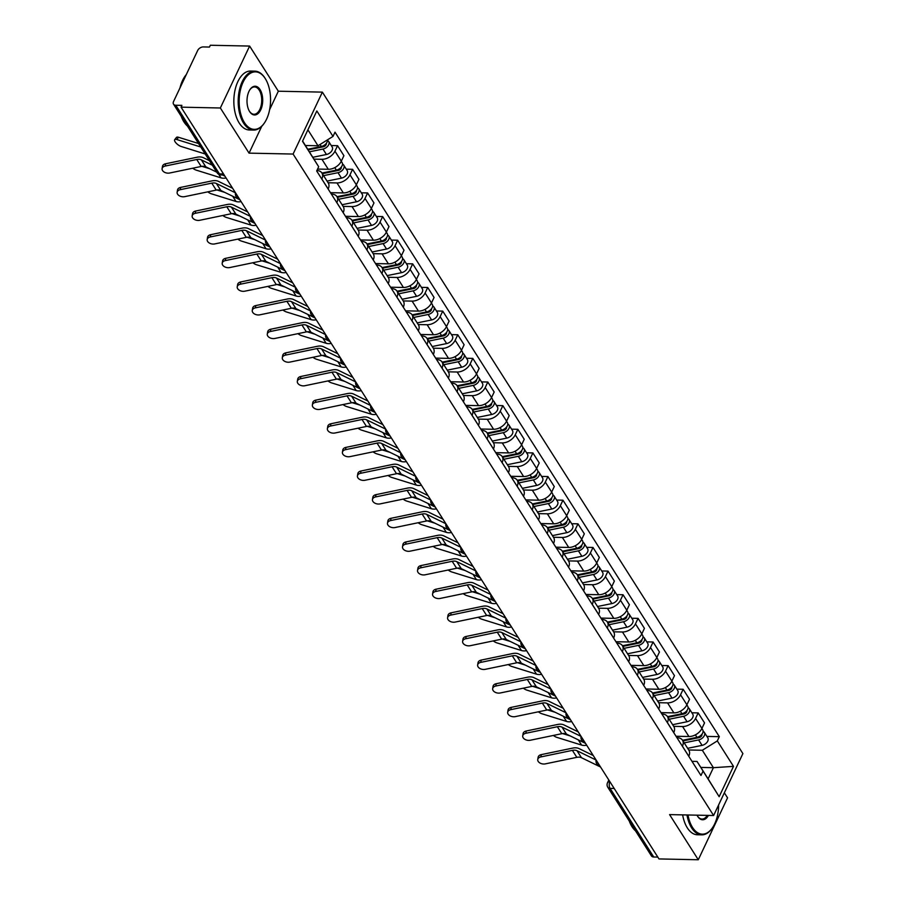 <?xml version="1.0" encoding="UTF-8"?>
<svg xmlns="http://www.w3.org/2000/svg" width="905" height="905" viewBox="0 0 905 905"><rect width="100%" height="100%" fill="white"/><g stroke="black" fill="none" stroke-linecap="round" stroke-linejoin="round"><path stroke-width="1.36" d="M249.622 46.065L220.356 107.989L181.057 107.163L658.987 858.936L698.287 859.75L669.576 814.602L713.615 815.518L742.892 753.605L322.372 92.129L278.333 91.213L249.622 46.065L210.322 45.25L209.474 47.06L203.353 46.924A4.717 3.054 -32.4 0 0 197.697 50.454L173.545 101.541A4.717 3.054 -32.4 0 0 173.522 104.154A4.717 3.054 -32.4 0 0 175.785 105.24L219.417 173.873A4.717 2.568 91.2 0 0 221.024 174.97L224.202 175.038M698.287 859.75L727.552 797.837L724.351 792.803M220.356 107.989L249.056 153.137L293.096 154.054L713.615 815.518M181.057 107.163L181.905 105.365L175.785 105.24M657.811 857.08L653.715 857.001A4.717 3.054 147.6 0 1 651.442 855.915L607.809 787.282A4.717 3.054 -32.4 0 0 610.083 788.368L653.715 857.001M676.035 736.263L688.92 736.523A10.837 7.025 -32.4 0 0 701.929 728.412L704.531 722.903L698.174 712.914L695.572 718.412A10.837 7.025 147.6 0 1 682.562 726.534L673.682 726.342M682.427 746.218L688.784 756.218A10.837 7.025 -32.4 0 0 688.852 750.211L682.494 740.211A10.837 7.025 147.6 0 1 682.427 746.218L682.404 746.274M691.884 712.778L698.174 712.914M676.963 737.711L677.268 737.722A10.837 7.025 147.6 0 1 682.494 740.211M661.012 712.631L673.886 712.891A10.837 7.025 -32.4 0 0 686.895 704.78L689.508 699.271L683.151 689.271L680.549 694.78A10.837 7.025 147.6 0 1 667.539 702.891L658.659 702.71M673.727 732.631L673.761 732.575A10.837 7.025 -32.4 0 0 673.829 726.568L667.471 716.579A10.837 7.025 147.6 0 1 667.404 722.575L667.381 722.631M676.85 689.146L683.151 689.271M661.94 714.079L662.245 714.09A10.837 7.025 147.6 0 1 667.471 716.579M645.989 688.988L658.863 689.259A10.837 7.025 -32.4 0 0 671.872 681.148L674.474 675.639L668.116 665.639L665.514 671.148A10.837 7.025 147.6 0 1 652.505 679.259L643.625 679.078M658.704 709L658.738 708.943A10.837 7.025 -32.4 0 0 658.795 702.936L652.437 692.936A10.837 7.025 147.6 0 1 652.381 698.943L652.347 698.999M661.827 665.503L668.116 665.639M646.917 690.447L647.222 690.447A10.837 7.025 147.6 0 1 652.437 692.936M630.966 665.356L643.84 665.628A10.837 7.025 -32.4 0 0 656.849 657.505L659.451 652.007L653.093 642.007L650.491 647.505A10.837 7.025 147.6 0 1 637.482 655.627L628.602 655.435M643.681 685.368L643.704 685.311A10.837 7.025 -32.4 0 0 643.772 679.304L637.414 669.304A10.837 7.025 147.6 0 1 637.346 675.311L637.324 675.368M646.803 641.871L653.093 642.007M631.882 666.815L632.188 666.815A10.837 7.025 147.6 0 1 637.414 669.304M615.932 641.724L628.817 641.984A10.837 7.025 -32.4 0 0 641.826 633.873L644.428 628.364L638.07 618.375L635.468 623.873A10.837 7.025 147.6 0 1 622.459 631.995L613.579 631.803M628.658 661.736L628.681 661.679A10.837 7.025 -32.4 0 0 628.749 655.673L622.391 645.672A10.837 7.025 147.6 0 1 622.323 651.679L622.301 651.736M631.781 618.239L638.07 618.375M616.859 643.172L617.165 643.183A10.837 7.025 147.6 0 1 622.391 645.672M600.909 618.092L613.794 618.353A10.837 7.025 -32.4 0 0 626.803 610.242L629.405 604.732L623.047 594.732L620.445 600.241A10.837 7.025 147.6 0 1 607.436 608.352L598.556 608.171M613.635 638.093L613.658 638.036A10.837 7.025 -32.4 0 0 613.726 632.029L607.368 622.04A10.837 7.025 147.6 0 1 607.3 628.036L607.278 628.093M616.746 594.608L623.047 594.732M601.836 619.54L602.142 619.552A10.837 7.025 147.6 0 1 607.368 622.04M585.886 594.449L598.759 594.721A10.837 7.025 -32.4 0 0 611.769 586.61L614.371 581.101L608.024 571.1L605.411 576.609A10.837 7.025 147.6 0 1 592.402 584.721L583.521 584.54M598.601 614.461L598.635 614.405A10.837 7.025 -32.4 0 0 598.703 608.398L592.345 598.397A10.837 7.025 147.6 0 1 592.277 604.404L592.243 604.461M601.723 570.965L608.024 571.1M586.813 595.909L587.119 595.909A10.837 7.025 147.6 0 1 592.345 598.397M570.863 570.817L583.736 571.089A10.837 7.025 -32.4 0 0 596.746 562.967L599.348 557.469L592.99 547.468L590.388 552.966A10.837 7.025 147.6 0 1 577.379 561.089L568.498 560.896M583.578 590.829L583.612 590.773A10.837 7.025 -32.4 0 0 583.668 584.766L577.311 574.765A10.837 7.025 147.6 0 1 577.254 580.772L577.22 580.829M586.7 547.333L592.99 547.468M571.779 572.277L572.096 572.277A10.837 7.025 147.6 0 1 577.311 574.765M555.828 547.186L568.713 547.446A10.837 7.025 -32.4 0 0 581.723 539.335L584.325 533.826L577.967 523.837L575.365 529.335A10.837 7.025 147.6 0 1 562.356 537.457L553.475 537.265M568.555 567.197L568.578 567.141A10.837 7.025 -32.4 0 0 568.645 561.134L562.288 551.134A10.837 7.025 147.6 0 1 562.22 557.141L562.197 557.197M571.677 523.701L577.967 523.837M556.756 548.634L557.061 548.645A10.837 7.025 147.6 0 1 562.288 551.134M540.805 523.554L553.69 523.814A10.837 7.025 -32.4 0 0 566.7 515.703L569.302 510.194L562.944 500.194L560.342 505.703A10.837 7.025 147.6 0 1 547.333 513.814L538.452 513.633M553.532 543.554L553.555 543.498A10.837 7.025 -32.4 0 0 553.622 537.491L547.265 527.502A10.837 7.025 147.6 0 1 547.197 533.498L547.174 533.554M556.654 500.069L562.944 500.194M541.733 525.002L542.038 525.013A10.837 7.025 147.6 0 1 547.265 527.502M525.782 499.911L538.656 500.182A10.837 7.025 -32.4 0 0 551.665 492.071L554.279 486.562L547.921 476.562L545.319 482.071A10.837 7.025 147.6 0 1 532.31 490.182L523.429 490.001M538.509 519.923L538.532 519.866A10.837 7.025 -32.4 0 0 538.599 513.859L532.242 503.859A10.837 7.025 147.6 0 1 532.174 509.866L532.151 509.922M541.62 476.426L547.921 476.562M526.71 501.37L527.015 501.37A10.837 7.025 147.6 0 1 532.242 503.859M510.759 476.279L523.633 476.55A10.837 7.025 -32.4 0 0 536.642 468.428L539.244 462.93L532.887 452.93L530.285 458.428A10.837 7.025 147.6 0 1 517.275 466.55L508.395 466.358M523.475 496.291L523.509 496.234A10.837 7.025 -32.4 0 0 523.565 490.227L517.219 480.227A10.837 7.025 147.6 0 1 517.151 486.234L517.117 486.29M526.597 452.794L532.887 452.93M511.687 477.738L511.992 477.738A10.837 7.025 147.6 0 1 517.219 480.227M495.736 452.647L508.61 452.907A10.837 7.025 -32.4 0 0 521.619 444.796L524.221 439.287L517.864 429.298L515.262 434.796A10.837 7.025 147.6 0 1 502.252 442.918L493.372 442.726M508.452 472.659L508.474 472.602A10.837 7.025 -32.4 0 0 508.542 466.595L502.185 456.595A10.837 7.025 147.6 0 1 502.117 462.602L502.094 462.659M511.574 429.162L517.864 429.298M496.653 454.095L496.958 454.106A10.837 7.025 147.6 0 1 502.185 456.595M480.702 429.015L493.587 429.275A10.837 7.025 -32.4 0 0 506.596 421.164L509.198 415.655L502.841 405.655L500.239 411.164A10.837 7.025 147.6 0 1 487.229 419.275L478.349 419.094M493.429 449.016L493.451 448.959A10.837 7.025 -32.4 0 0 493.519 442.952L487.162 432.963A10.837 7.025 147.6 0 1 487.094 438.959L487.071 439.016M496.551 405.531L502.841 405.655M481.63 430.463L481.935 430.475A10.837 7.025 147.6 0 1 487.162 432.963M465.679 405.372L478.564 405.644A10.837 7.025 -32.4 0 0 491.573 397.533L494.175 392.023L487.818 382.023L485.216 387.532A10.837 7.025 147.6 0 1 472.206 395.643L463.326 395.462M478.406 425.384L478.428 425.327A10.837 7.025 -32.4 0 0 478.496 419.32L472.139 409.32A10.837 7.025 147.6 0 1 472.071 415.327L472.048 415.384M481.517 381.887L487.818 382.023M466.607 406.831L466.912 406.831A10.837 7.025 147.6 0 1 472.139 409.32M450.656 381.74L463.53 382.012A10.837 7.025 -32.4 0 0 476.539 373.889L479.141 368.392L472.795 358.391L470.181 363.889A10.837 7.025 147.6 0 1 457.172 372.012L448.292 371.819M463.371 401.752L463.405 401.696A10.837 7.025 -32.4 0 0 463.473 395.689L457.115 385.688A10.837 7.025 147.6 0 1 457.048 391.695L457.014 391.752M466.494 358.256L472.795 358.391M451.584 383.2L451.889 383.2A10.837 7.025 147.6 0 1 457.115 385.688M435.633 358.109L448.507 358.369A10.837 7.025 -32.4 0 0 461.516 350.258L464.118 344.748L457.76 334.76L455.158 340.257A10.837 7.025 147.6 0 1 442.149 348.38L433.269 348.187M448.348 378.12L448.382 378.064A10.837 7.025 -32.4 0 0 448.439 372.057L442.081 362.057A10.837 7.025 147.6 0 1 442.025 368.064L441.991 368.12M451.471 334.624L457.76 334.76M436.549 359.557L436.866 359.568A10.837 7.025 147.6 0 1 442.081 362.057M420.599 334.477L433.484 334.737A10.837 7.025 -32.4 0 0 446.493 326.626L449.095 321.117L442.737 311.116L440.135 316.626A10.837 7.025 147.6 0 1 427.126 324.737L418.246 324.556M433.325 354.477L433.348 354.421A10.837 7.025 -32.4 0 0 433.416 348.414L427.058 338.425A10.837 7.025 147.6 0 1 426.99 344.42L426.968 344.477M436.448 310.992L442.737 311.116M421.526 335.925L421.832 335.936A10.837 7.025 147.6 0 1 427.058 338.425M405.576 310.834L418.461 311.105A10.837 7.025 -32.4 0 0 431.47 302.994L434.072 297.485L427.714 287.485L425.112 292.994A10.837 7.025 147.6 0 1 412.103 301.105L403.223 300.924M418.302 330.845L418.325 330.789A10.837 7.025 -32.4 0 0 418.393 324.782L412.035 314.782A10.837 7.025 147.6 0 1 411.967 320.789L411.945 320.845M421.425 287.349L427.714 287.485M406.503 312.293L406.809 312.293A10.837 7.025 147.6 0 1 412.035 314.782M390.553 287.202L403.426 287.473A10.837 7.025 -32.4 0 0 416.447 279.351L419.049 273.853L412.691 263.853L410.089 269.351A10.837 7.025 147.6 0 1 397.08 277.473L388.2 277.281M403.279 307.214L403.302 307.157A10.837 7.025 -32.4 0 0 403.37 301.15L397.012 291.15A10.837 7.025 147.6 0 1 396.944 297.157L396.922 297.213M406.39 263.717L412.691 263.853M391.48 288.661L391.786 288.661A10.837 7.025 147.6 0 1 397.012 291.15M375.53 263.57L388.403 263.83A10.837 7.025 -32.4 0 0 401.413 255.719L404.015 250.21L397.657 240.221L395.055 245.719A10.837 7.025 147.6 0 1 382.046 253.841L373.165 253.649M388.245 283.582L388.279 283.525A10.837 7.025 -32.4 0 0 388.336 277.518L381.989 267.518A10.837 7.025 147.6 0 1 381.921 273.525L381.887 273.582M391.367 240.085L397.657 240.221M376.457 265.018L376.763 265.029A10.837 7.025 147.6 0 1 381.989 267.518M360.507 239.938L373.38 240.198A10.837 7.025 -32.4 0 0 386.39 232.087L388.992 226.578L382.634 216.578L380.032 222.087A10.837 7.025 147.6 0 1 367.023 230.198L358.142 230.017M373.222 259.939L373.245 259.882A10.837 7.025 -32.4 0 0 373.313 253.875L366.955 243.886A10.837 7.025 147.6 0 1 366.887 249.882L366.864 249.938M376.344 216.453L382.634 216.578M361.423 241.386L361.728 241.397A10.837 7.025 147.6 0 1 366.955 243.886M345.472 216.295L358.357 216.567A10.837 7.025 -32.4 0 0 371.367 208.455L373.969 202.946L367.611 192.946L365.009 198.455A10.837 7.025 147.6 0 1 352 206.566L343.119 206.385M358.199 236.307L358.222 236.25A10.837 7.025 -32.4 0 0 358.29 230.243L351.932 220.243A10.837 7.025 147.6 0 1 351.864 226.25L351.841 226.307M361.321 192.81L367.611 192.946M346.4 217.754L346.706 217.754A10.837 7.025 147.6 0 1 351.932 220.243M330.449 192.663L343.334 192.935A10.837 7.025 -32.4 0 0 356.344 184.812L358.946 179.314L352.588 169.314L349.986 174.812A10.837 7.025 147.6 0 1 336.977 182.934L328.096 182.742M343.176 212.675L343.199 212.618A10.837 7.025 -32.4 0 0 343.267 206.612L336.909 196.611A10.837 7.025 147.6 0 1 336.841 202.618L336.818 202.675M346.287 169.178L352.588 169.314M331.377 194.123L331.683 194.123A10.837 7.025 147.6 0 1 336.909 196.611M317.565 169.077L328.3 169.292A10.837 7.025 -32.4 0 0 341.309 161.18L343.911 155.671L337.565 145.682L334.952 151.18A10.837 7.025 147.6 0 1 321.942 159.303L314.058 159.133M328.142 189.043L328.176 188.987A10.837 7.025 -32.4 0 0 328.244 182.98L321.886 172.979A10.837 7.025 147.6 0 1 321.818 178.986L321.784 179.043M331.264 145.547L337.565 145.682M316.897 170.502A10.837 7.025 147.6 0 1 321.886 172.979M700.832 767.429L713.4 767.689L702.325 750.268L688.705 749.974M691.986 761.354L697.031 761.456L708.106 778.877L713.4 767.689L733.491 766.365L719.158 796.694L697.031 761.456M302.609 141.033L318.673 166.735L316.671 170.977L700.968 775.483L702.981 771.241M318.673 166.735L302.496 141.282L316.829 110.953L333.006 136.406L318.017 145.762L307.904 129.845M702.325 750.268L717.314 740.912L719.317 736.67L335.008 132.164L333.006 136.406M717.314 740.912L733.491 766.365M322.372 92.129L293.096 154.054M278.333 91.213L269.633 109.618M261.737 126.315L249.056 153.137M305.449 145.501L318.017 145.762M706.907 736.41L719.317 736.67M719.158 796.694L708.106 778.877M540.885 756.908A5.419 3.563 -170.4 0 0 537.751 759.499A5.419 3.563 -170.4 0 0 539.934 763.006A5.419 3.563 -170.4 0 0 545.308 763.877L576.824 757.338L572.39 750.369L540.885 756.908L541.258 754.634A5.419 3.563 9.6 0 0 538.136 757.225L537.751 759.499M596.112 760.042L577.017 750.731A8.722 5.656 -32.4 0 0 572.39 750.369M600.547 767.01L581.44 757.7A8.722 5.656 -32.4 0 0 576.824 757.338M593.239 755.517L579.019 748.582A11.788 7.636 -32.4 0 0 572.774 748.084L541.258 754.634M553.396 735.448A5.419 1.991 -142 0 0 556.824 737.36L581.587 745.075A11.788 7.636 147.6 0 0 586.689 745.222M682.947 740.924L698.999 737.643A2.828 1.833 -32.4 0 0 701.884 734.306M684.18 742.869L698.603 739.917A5.894 3.824 -32.4 0 0 703.615 736.772A5.894 3.824 -32.4 0 0 704.339 732.371A5.894 3.824 -32.4 0 0 703.106 731.353M687.653 748.322L702.076 745.369A5.894 3.824 -32.4 0 0 707.077 742.224A5.894 3.824 -32.4 0 0 707.812 737.835L704.339 732.371M691.024 738.559L694.192 738.627M682.551 740.29L696.974 737.349A5.894 3.824 -32.4 0 0 701.975 734.193A5.894 3.824 -32.4 0 0 702.699 729.803L701.884 728.514M570.354 735.98L562.593 733.57M525.85 733.276A5.419 3.563 -170.4 0 0 522.728 735.867A5.419 3.563 -170.4 0 0 524.911 739.374A5.419 3.563 -170.4 0 0 530.285 740.245L561.79 733.695L557.367 726.726L525.85 733.276L526.235 731.002A5.419 3.563 9.6 0 0 523.101 733.582L522.728 735.867M581.089 736.41L561.994 727.1A8.722 5.656 -32.4 0 0 557.367 726.726M585.524 743.378L566.417 734.068A8.722 5.656 -32.4 0 0 561.79 733.695M578.216 731.874L563.996 724.95A11.788 7.636 -32.4 0 0 557.74 724.452L526.235 731.002M510.827 709.644A5.419 3.563 -170.4 0 0 507.694 712.224A5.419 3.563 -170.4 0 0 509.888 715.742A5.419 3.563 -170.4 0 0 515.262 716.613L546.767 710.063L542.333 703.095L510.827 709.644L511.212 707.371A5.419 3.563 9.6 0 0 508.078 709.95L507.694 712.224M569.743 718.559A4.717 4.717 0 0 1 566.089 712.812L546.959 703.457A8.722 5.656 -32.4 0 0 542.333 703.095M570.501 719.747L551.394 710.436A8.722 5.656 -32.4 0 0 546.767 710.063M563.182 708.242L548.973 701.318A11.788 7.636 -32.4 0 0 542.717 700.821L511.212 707.371M495.804 686.013A5.419 3.563 -170.4 0 0 492.671 688.592A5.419 3.563 -170.4 0 0 494.854 692.099A5.419 3.563 -170.4 0 0 500.239 692.981L531.744 686.431L527.31 679.463L495.804 686.013L496.189 683.728A5.419 3.563 9.6 0 0 493.055 686.318L492.671 688.592M551.043 689.135L531.936 679.825A8.722 5.656 -32.4 0 0 527.31 679.463M555.466 696.115L536.371 686.793A8.722 5.656 -32.4 0 0 531.744 686.431M548.159 684.61L533.95 677.675A11.788 7.636 -32.4 0 0 527.694 677.189L496.189 683.728M538.373 711.805A5.419 1.991 -142 0 0 541.801 713.717L566.564 721.443A11.788 7.636 147.6 0 0 571.666 721.579M667.924 717.292L683.976 714.011A2.828 1.833 -32.4 0 0 686.861 710.674M669.157 719.237L683.58 716.285A5.894 3.824 -32.4 0 0 688.592 713.129A5.894 3.824 -32.4 0 0 689.316 708.739A5.894 3.824 -32.4 0 0 688.083 707.721M672.63 724.69L687.053 721.738A5.894 3.824 -32.4 0 0 692.054 718.581A5.894 3.824 -32.4 0 0 692.778 714.192L689.316 708.739M676.001 714.927L679.169 714.995M667.517 716.658L681.94 713.706A5.894 3.824 -32.4 0 0 686.952 710.561A5.894 3.824 -32.4 0 0 687.676 706.172L686.85 704.871M555.331 712.348L547.57 709.927M523.339 688.173A5.419 1.991 -142 0 0 526.767 690.085L551.53 697.8A11.788 7.636 147.6 0 0 556.643 697.947M652.901 693.649L668.953 690.368A2.828 1.833 -32.4 0 0 671.838 687.042M654.134 695.594L668.557 692.653A5.894 3.824 -32.4 0 0 673.558 689.497A5.894 3.824 -32.4 0 0 674.293 685.108A5.894 3.824 -32.4 0 0 673.06 684.078M657.596 701.047L672.019 698.106A5.894 3.824 -32.4 0 0 677.031 694.95A5.894 3.824 -32.4 0 0 677.755 690.56L674.293 685.108M660.978 691.284L664.134 691.352M652.494 693.026L666.917 690.074A5.894 3.824 -32.4 0 0 671.929 686.918A5.894 3.824 -32.4 0 0 672.653 682.528L671.827 681.239M540.308 688.716L532.547 686.295M508.316 664.542A5.419 1.991 -142 0 0 511.744 666.453L536.507 674.168A11.788 7.636 147.6 0 0 541.609 674.316M637.867 670.017L653.93 666.736A2.828 1.833 -32.4 0 0 656.804 663.399M639.111 671.963L653.534 669.01A5.894 3.824 -32.4 0 0 658.535 665.865A5.894 3.824 -32.4 0 0 659.259 661.476A5.894 3.824 -32.4 0 0 658.025 660.446M642.573 677.415L656.996 674.474A5.894 3.824 -32.4 0 0 662.008 671.318A5.894 3.824 -32.4 0 0 662.732 666.928L659.259 661.476M645.944 667.652L649.111 667.72M637.471 669.383L651.894 666.442A5.894 3.824 -32.4 0 0 656.894 663.286A5.894 3.824 -32.4 0 0 657.63 658.897L656.804 657.607M525.285 665.085L517.513 662.664M687.992 814.986A28.756 15.69 91.2 0 0 692.517 827.43A28.756 15.69 91.2 0 0 712.688 827.442A28.756 15.69 91.2 0 0 718.627 804.93M712.507 827.702A29.469 16.075 -88.8 0 1 712.337 827.973A29.469 16.075 -88.8 0 1 701.714 834.851A29.469 16.075 -88.8 0 1 691.669 827.962A29.469 16.075 -88.8 0 1 686.986 814.964M708.411 815.405A14.378 7.851 -88.8 0 1 697.721 816.423A14.378 7.851 -88.8 0 1 697.585 816.22A14.378 7.851 -88.8 0 1 697.02 815.167M697.427 815.937A13.666 7.455 91.2 0 0 702.054 819.07A13.666 7.455 91.2 0 0 707.28 815.382M635.514 830.858A29.469 16.075 -88.8 0 1 632.029 826.717A29.469 16.075 -88.8 0 1 629.269 821.039M701.714 834.851L697.37 834.761A29.469 16.075 -88.8 0 1 687.325 827.871A29.469 16.075 -88.8 0 1 682.642 814.873M265.267 78.588A28.756 15.69 91.2 0 0 243.106 82.129A28.756 15.69 91.2 0 0 244.452 122.639A28.756 15.69 91.2 0 0 264.622 122.65A28.756 15.69 91.2 0 0 265.527 79.007A28.756 15.69 91.2 0 0 265.267 78.588M264.441 122.91A29.469 16.075 -88.8 0 1 264.26 123.171A29.469 16.075 -88.8 0 1 253.649 130.06A29.469 16.075 -88.8 0 1 243.603 123.171A29.469 16.075 -88.8 0 1 239.339 90.364A29.469 16.075 -88.8 0 1 254.882 71.144A29.469 16.075 -88.8 0 1 264.927 78.034A29.469 16.075 -88.8 0 1 265.199 78.464A29.469 16.075 -88.8 0 1 265.357 78.735M260.063 89.606A14.378 7.851 -88.8 0 1 260.731 109.856A14.378 7.851 -88.8 0 1 249.656 111.62A14.378 7.851 -88.8 0 1 249.52 111.417A14.378 7.851 -88.8 0 1 249.972 89.595A14.378 7.851 -88.8 0 1 260.063 89.606M249.361 111.134A13.666 7.455 91.2 0 0 253.977 114.268A13.666 7.455 91.2 0 0 261.194 105.353A13.666 7.455 91.2 0 0 259.215 90.127A13.666 7.455 91.2 0 0 254.554 86.937A13.666 7.455 91.2 0 0 249.803 89.867M187.448 126.067A29.469 16.075 -88.8 0 1 183.953 121.926A29.469 16.075 -88.8 0 1 181.204 116.236M179.959 87.966A29.469 16.075 -88.8 0 1 186.294 74.583M253.649 130.06L249.305 129.969A29.469 16.075 -88.8 0 1 239.248 123.08A29.469 16.075 -88.8 0 1 234.995 90.274A29.469 16.075 -88.8 0 1 250.538 71.054L254.882 71.144M480.781 662.37A5.419 3.563 -170.4 0 0 477.648 664.96A5.419 3.563 -170.4 0 0 479.831 668.467A5.419 3.563 -170.4 0 0 485.204 669.338L516.721 662.799L512.287 655.831L480.781 662.37L481.166 660.096A5.419 3.563 9.6 0 0 478.032 662.686L477.648 664.96M539.697 671.295A4.717 4.717 0 0 1 536.032 665.537L516.913 656.193A8.722 5.656 -32.4 0 0 512.287 655.831M540.443 672.472L521.348 663.161A8.722 5.656 -32.4 0 0 516.721 662.799M533.135 660.978L518.927 654.043A11.788 7.636 -32.4 0 0 512.671 653.546L481.166 660.096M465.758 638.738A5.419 3.563 -170.4 0 0 462.625 641.328A5.419 3.563 -170.4 0 0 464.808 644.835A5.419 3.563 -170.4 0 0 470.181 645.706L501.687 639.156L497.264 632.188L465.758 638.738L466.132 636.464A5.419 3.563 9.6 0 0 463.009 639.043L462.625 641.328M520.986 641.871L501.89 632.561A8.722 5.656 -32.4 0 0 497.264 632.188M525.42 648.84L506.314 639.53A8.722 5.656 -32.4 0 0 501.687 639.156M518.113 637.335L503.893 630.412A11.788 7.636 -32.4 0 0 497.648 629.914L466.132 636.464M493.293 640.91A5.419 1.991 -142 0 0 496.721 642.822L521.484 650.537A11.788 7.636 147.6 0 0 526.586 650.684M622.844 646.385L638.896 643.104A2.828 1.833 -32.4 0 0 641.781 639.767M624.077 648.331L638.5 645.378A5.894 3.824 -32.4 0 0 643.512 642.233A5.894 3.824 -32.4 0 0 644.236 637.833A5.894 3.824 -32.4 0 0 643.003 636.815M627.55 653.783L641.973 650.831A5.894 3.824 -32.4 0 0 646.973 647.686A5.894 3.824 -32.4 0 0 647.708 643.297L644.236 637.833M630.921 644.021L634.088 644.089M622.448 645.751L636.871 642.81A5.894 3.824 -32.4 0 0 641.871 639.654A5.894 3.824 -32.4 0 0 642.595 635.265L641.781 633.975M510.25 641.441L502.49 639.032M478.27 617.267A5.419 1.991 -142 0 0 481.698 619.178L506.461 626.905A11.788 7.636 147.6 0 0 511.563 627.041M607.821 622.753L623.873 619.473A2.828 1.833 -32.4 0 0 626.758 616.135M609.054 624.699L623.477 621.746A5.894 3.824 -32.4 0 0 628.489 618.59A5.894 3.824 -32.4 0 0 629.213 614.201A5.894 3.824 -32.4 0 0 627.98 613.183M612.527 630.152L626.95 627.199A5.894 3.824 -32.4 0 0 631.95 624.043A5.894 3.824 -32.4 0 0 632.674 619.654L629.213 614.201M615.898 620.389L619.065 620.457M607.425 622.12L621.837 619.167A5.894 3.824 -32.4 0 0 626.848 616.022A5.894 3.824 -32.4 0 0 627.572 611.633L626.758 610.332M495.227 617.81L487.467 615.389M450.724 615.106A5.419 3.563 -170.4 0 0 447.602 617.685A5.419 3.563 -170.4 0 0 449.785 621.203A5.419 3.563 -170.4 0 0 455.158 622.074L486.664 615.524L482.241 608.556L450.724 615.106L451.109 612.832A5.419 3.563 9.6 0 0 447.975 615.411L447.602 617.685M505.963 618.239L486.867 608.918A8.722 5.656 -32.4 0 0 482.241 608.556M510.397 625.208L491.291 615.898A8.722 5.656 -32.4 0 0 486.664 615.524M503.078 613.703L488.87 606.78A11.788 7.636 -32.4 0 0 482.614 606.282L451.109 612.832M435.701 591.474A5.419 3.563 -170.4 0 0 432.567 594.053A5.419 3.563 -170.4 0 0 434.751 597.56A5.419 3.563 -170.4 0 0 440.135 598.443L471.641 591.893L467.206 584.924L435.701 591.474L436.086 589.189A5.419 3.563 9.6 0 0 432.952 591.78L432.567 594.053M490.94 594.596L471.833 585.286A8.722 5.656 -32.4 0 0 467.206 584.924M495.363 601.576L476.268 592.255A8.722 5.656 -32.4 0 0 471.641 591.893M488.055 590.071L473.847 583.137A11.788 7.636 -32.4 0 0 467.591 582.65L436.086 589.189M420.678 567.831A5.419 3.563 -170.4 0 0 417.544 570.422A5.419 3.563 -170.4 0 0 419.728 573.928A5.419 3.563 -170.4 0 0 425.112 574.799L456.618 568.261L452.183 561.292L420.678 567.831L421.063 565.557A5.419 3.563 9.6 0 0 417.929 568.148L417.544 570.422M475.917 570.965L456.81 561.654A8.722 5.656 -32.4 0 0 452.183 561.292M480.34 577.933L461.245 568.623A8.722 5.656 -32.4 0 0 456.618 568.261M473.032 566.44L458.824 559.505A11.788 7.636 -32.4 0 0 452.568 559.007L421.063 565.557M405.655 544.199A5.419 3.563 -170.4 0 0 402.521 546.79A5.419 3.563 -170.4 0 0 404.705 550.297A5.419 3.563 -170.4 0 0 410.078 551.168L441.595 544.618L437.16 537.649L405.655 544.199L406.028 541.925A5.419 3.563 9.6 0 0 402.906 544.505L402.521 546.79M460.883 547.333L441.787 538.023A8.722 5.656 -32.4 0 0 437.16 537.649M465.317 554.301L446.222 544.991A8.722 5.656 -32.4 0 0 441.595 544.618M458.009 542.796L443.789 535.873A11.788 7.636 -32.4 0 0 437.545 535.375L406.028 541.925M390.621 520.567A5.419 3.563 -170.4 0 0 387.498 523.147A5.419 3.563 -170.4 0 0 389.682 526.665A5.419 3.563 -170.4 0 0 395.055 527.536L426.56 520.986L422.137 514.017L390.621 520.567L391.005 518.294A5.419 3.563 9.6 0 0 387.883 520.873L387.498 523.147M449.536 529.482A4.717 4.717 0 0 1 445.882 523.735L426.764 514.379A8.722 5.656 -32.4 0 0 422.137 514.017M450.294 530.669L431.187 521.359A8.722 5.656 -32.4 0 0 426.56 520.986M442.986 519.165L428.766 512.241A11.788 7.636 -32.4 0 0 422.511 511.744L391.005 518.294M375.598 496.935A5.419 3.563 -170.4 0 0 372.464 499.515A5.419 3.563 -170.4 0 0 374.659 503.022A5.419 3.563 -170.4 0 0 380.032 503.904L411.537 497.354L407.103 490.386L375.598 496.935L375.982 494.65A5.419 3.563 9.6 0 0 372.849 497.241L372.464 499.515M434.513 505.85A4.717 4.717 0 0 1 430.859 500.092L411.73 490.748A8.722 5.656 -32.4 0 0 407.103 490.386M435.271 507.038L416.164 497.716A8.722 5.656 -32.4 0 0 411.537 497.354M427.952 495.533L413.743 488.598A11.788 7.636 -32.4 0 0 407.488 488.112L375.982 494.65M360.575 473.292A5.419 3.563 -170.4 0 0 357.441 475.883A5.419 3.563 -170.4 0 0 359.624 479.39A5.419 3.563 -170.4 0 0 365.009 480.261L396.514 473.722L392.08 466.754L360.575 473.292L360.959 471.019A5.419 3.563 9.6 0 0 357.826 473.609L357.441 475.883M415.814 476.426L396.707 467.116A8.722 5.656 -32.4 0 0 392.08 466.754M420.237 483.394L401.141 474.084A8.722 5.656 -32.4 0 0 396.514 473.722M412.929 471.901L398.72 464.966A11.788 7.636 -32.4 0 0 392.465 464.469L360.959 471.019M345.552 449.661A5.419 3.563 -170.4 0 0 342.418 452.251A5.419 3.563 -170.4 0 0 344.601 455.758A5.419 3.563 -170.4 0 0 349.975 456.629L381.491 450.079L377.057 443.111L345.552 449.661L345.936 447.387A5.419 3.563 9.6 0 0 342.803 449.966L342.418 452.251M400.791 452.794L381.684 443.484A8.722 5.656 -32.4 0 0 377.057 443.111M405.214 459.763L386.118 450.452A8.722 5.656 -32.4 0 0 381.491 450.079M397.906 448.258L383.697 441.335A11.788 7.636 -32.4 0 0 377.442 440.837L345.936 447.387M463.247 593.635A5.419 1.991 -142 0 0 466.663 595.547L491.438 603.262A11.788 7.636 147.6 0 0 496.54 603.409M592.798 599.11L608.85 595.829A2.828 1.833 -32.4 0 0 611.735 592.504M594.031 601.056L608.454 598.115A5.894 3.824 -32.4 0 0 613.454 594.958A5.894 3.824 -32.4 0 0 614.19 590.569A5.894 3.824 -32.4 0 0 612.957 589.54M597.504 606.508L611.927 603.567A5.894 3.824 -32.4 0 0 616.927 600.411A5.894 3.824 -32.4 0 0 617.651 596.022L614.19 590.569M600.875 596.746L604.042 596.814M592.39 598.488L606.814 595.535A5.894 3.824 -32.4 0 0 611.825 592.379A5.894 3.824 -32.4 0 0 612.549 587.99L611.723 586.7M480.204 594.178L472.444 591.757M448.213 570.003A5.419 1.991 -142 0 0 451.64 571.915L476.403 579.63A11.788 7.636 147.6 0 0 481.517 579.777M577.775 575.478L593.827 572.198A2.828 1.833 -32.4 0 0 596.712 568.86M579.008 577.424L593.431 574.471A5.894 3.824 -32.4 0 0 598.431 571.327A5.894 3.824 -32.4 0 0 599.155 566.937A5.894 3.824 -32.4 0 0 597.922 565.908M582.469 582.877L596.893 579.935A5.894 3.824 -32.4 0 0 601.904 576.779A5.894 3.824 -32.4 0 0 602.628 572.39L599.155 566.937M585.852 573.114L589.008 573.182M577.367 574.845L591.791 571.903A5.894 3.824 -32.4 0 0 596.791 568.747A5.894 3.824 -32.4 0 0 597.526 564.358L596.7 563.068M465.181 570.546L457.421 568.125M433.19 546.371A5.419 1.991 -142 0 0 436.617 548.283L461.38 555.998A11.788 7.636 147.6 0 0 466.482 556.145M562.74 551.846L578.793 548.566A2.828 1.833 -32.4 0 0 581.677 545.229M563.985 553.792L578.408 550.84A5.894 3.824 -32.4 0 0 583.408 547.695A5.894 3.824 -32.4 0 0 584.132 543.294A5.894 3.824 -32.4 0 0 582.899 542.276M567.446 559.245L581.87 556.292A5.894 3.824 -32.4 0 0 586.881 553.147A5.894 3.824 -32.4 0 0 587.605 548.758L584.132 543.294M570.817 549.482L573.985 549.55M562.344 551.213L576.768 548.272A5.894 3.824 -32.4 0 0 581.768 545.115A5.894 3.824 -32.4 0 0 582.492 540.726L581.677 539.437M450.158 546.903L442.387 544.493M418.167 522.728A5.419 1.991 -142 0 0 421.594 524.64L446.357 532.366A11.788 7.636 147.6 0 0 451.459 532.502M547.717 528.215L563.77 524.934A2.828 1.833 -32.4 0 0 566.654 521.597M548.95 530.16L563.374 527.208A5.894 3.824 -32.4 0 0 568.385 524.052A5.894 3.824 -32.4 0 0 569.109 519.662A5.894 3.824 -32.4 0 0 567.876 518.644M552.423 535.613L566.847 532.66A5.894 3.824 -32.4 0 0 571.847 529.504A5.894 3.824 -32.4 0 0 572.582 525.115L569.109 519.662M555.794 525.85L558.962 525.918M547.321 527.581L561.745 524.629A5.894 3.824 -32.4 0 0 566.745 521.484A5.894 3.824 -32.4 0 0 567.469 517.094L566.654 515.793M435.124 523.271L427.364 520.85M403.144 499.096A5.419 1.991 -142 0 0 406.571 501.008L431.334 508.723A11.788 7.636 147.6 0 0 436.436 508.87M532.694 504.571L548.747 501.291A2.828 1.833 -32.4 0 0 551.631 497.965M533.927 506.517L548.351 503.576A5.894 3.824 -32.4 0 0 553.362 500.42A5.894 3.824 -32.4 0 0 554.086 496.031A5.894 3.824 -32.4 0 0 552.853 495.001M537.4 511.97L551.824 509.029A5.894 3.824 -32.4 0 0 556.824 505.872A5.894 3.824 -32.4 0 0 557.548 501.483L554.086 496.031M540.771 502.207L543.939 502.275M532.287 503.949L546.711 500.997A5.894 3.824 -32.4 0 0 551.722 497.841A5.894 3.824 -32.4 0 0 552.446 493.451L551.62 492.162M420.101 499.639L412.341 497.218M388.109 475.464A5.419 1.991 -142 0 0 391.537 477.376L416.3 485.091A11.788 7.636 147.6 0 0 421.413 485.238M517.671 480.94L533.724 477.659A2.828 1.833 -32.4 0 0 536.608 474.322M518.904 482.885L533.328 479.933A5.894 3.824 -32.4 0 0 538.328 476.788A5.894 3.824 -32.4 0 0 539.063 472.399A5.894 3.824 -32.4 0 0 537.83 471.369M522.366 488.338L536.789 485.397A5.894 3.824 -32.4 0 0 541.801 482.241A5.894 3.824 -32.4 0 0 542.525 477.851L539.063 472.399M525.748 478.575L528.905 478.643M517.264 480.306L531.688 477.365A5.894 3.824 -32.4 0 0 536.699 474.209A5.894 3.824 -32.4 0 0 537.423 469.819L536.597 468.53M405.078 476.007L397.318 473.587M373.086 451.833A5.419 1.991 -142 0 0 376.514 453.744L401.277 461.46A11.788 7.636 147.6 0 0 406.39 461.607M502.637 457.308L518.701 454.027A2.828 1.833 -32.4 0 0 521.574 450.69M503.881 459.254L518.305 456.301A5.894 3.824 -32.4 0 0 523.305 453.156A5.894 3.824 -32.4 0 0 524.029 448.756A5.894 3.824 -32.4 0 0 522.796 447.737M507.343 464.706L521.766 461.754A5.894 3.824 -32.4 0 0 526.778 458.609A5.894 3.824 -32.4 0 0 527.502 454.22L524.029 448.756M510.714 454.944L513.882 455.011M502.241 456.674L516.665 453.733A5.894 3.824 -32.4 0 0 521.665 450.577A5.894 3.824 -32.4 0 0 522.4 446.188L521.574 444.898M390.055 452.364L382.283 449.955M358.063 428.189A5.419 1.991 -142 0 0 361.491 430.101L386.254 437.828A11.788 7.636 147.6 0 0 391.356 437.963M487.614 433.676L503.666 430.395A2.828 1.833 -32.4 0 0 506.551 427.058M488.858 435.622L503.271 432.669A5.894 3.824 -32.4 0 0 508.282 429.513A5.894 3.824 -32.4 0 0 509.006 425.124A5.894 3.824 -32.4 0 0 507.773 424.106M492.32 441.074L506.743 438.122A5.894 3.824 -32.4 0 0 511.744 434.966A5.894 3.824 -32.4 0 0 512.479 430.576L509.006 425.124M495.691 431.312L498.859 431.38M487.218 433.043L501.642 430.09A5.894 3.824 -32.4 0 0 506.642 426.945A5.894 3.824 -32.4 0 0 507.366 422.556L506.551 421.255M375.021 428.732L367.26 426.312M330.529 426.029A5.419 3.563 -170.4 0 0 327.395 428.608A5.419 3.563 -170.4 0 0 329.578 432.126A5.419 3.563 -170.4 0 0 334.952 432.997L366.457 426.447L362.034 419.479L330.529 426.029L330.902 423.755A5.419 3.563 9.6 0 0 327.78 426.334L327.395 428.608M385.756 429.162L366.661 419.841A8.722 5.656 -32.4 0 0 362.034 419.479M390.191 436.131L371.084 426.821A8.722 5.656 -32.4 0 0 366.457 426.447M382.883 424.626L368.663 417.703A11.788 7.636 -32.4 0 0 362.419 417.205L330.902 423.755M315.494 402.397A5.419 3.563 -170.4 0 0 312.372 404.976A5.419 3.563 -170.4 0 0 314.555 408.483A5.419 3.563 -170.4 0 0 319.929 409.365L351.434 402.815L347.011 395.847L315.494 402.397L315.879 400.112A5.419 3.563 9.6 0 0 312.745 402.702L312.372 404.976M370.733 405.519L351.638 396.209A8.722 5.656 -32.4 0 0 347.011 395.847M375.168 412.499L356.061 403.178A8.722 5.656 -32.4 0 0 351.434 402.815M367.849 400.994L353.64 394.06A11.788 7.636 -32.4 0 0 347.384 393.573L315.879 400.112M300.471 378.754A5.419 3.563 -170.4 0 0 297.338 381.344A5.419 3.563 -170.4 0 0 299.521 384.851A5.419 3.563 -170.4 0 0 304.906 385.722L336.411 379.184L331.977 372.215L300.471 378.754L300.856 376.48A5.419 3.563 9.6 0 0 297.722 379.071L297.338 381.344M359.387 387.679A4.717 4.717 0 0 1 355.733 381.921L336.603 372.577A8.722 5.656 -32.4 0 0 331.977 372.215M360.145 388.856L341.038 379.546A8.722 5.656 -32.4 0 0 336.411 379.184M352.826 377.362L338.617 370.428A11.788 7.636 -32.4 0 0 332.361 369.93L300.856 376.48M285.448 355.122A5.419 3.563 -170.4 0 0 282.315 357.713A5.419 3.563 -170.4 0 0 284.498 361.219A5.419 3.563 -170.4 0 0 289.883 362.091L321.388 355.541L316.954 348.572L285.448 355.122L285.833 352.848A5.419 3.563 9.6 0 0 282.699 355.427L282.315 357.713M344.364 364.036A4.717 4.717 0 0 1 340.699 358.29L321.58 348.945A8.722 5.656 -32.4 0 0 316.954 348.572M345.11 365.224L326.015 355.914A8.722 5.656 -32.4 0 0 321.388 355.541M337.803 353.719L323.594 346.796A11.788 7.636 -32.4 0 0 317.338 346.298L285.833 352.848M270.425 331.49A5.419 3.563 -170.4 0 0 267.292 334.069A5.419 3.563 -170.4 0 0 269.475 337.588A5.419 3.563 -170.4 0 0 274.849 338.459L306.365 331.909L301.931 324.94L270.425 331.49L270.799 329.216A5.419 3.563 9.6 0 0 267.676 331.796L267.292 334.069M325.653 334.624L306.557 325.302A8.722 5.656 -32.4 0 0 301.931 324.94M330.087 341.592L310.992 332.282A8.722 5.656 -32.4 0 0 306.365 331.909M322.78 330.087L308.56 323.164A11.788 7.636 -32.4 0 0 302.315 322.666L270.799 329.216M255.391 307.858A5.419 3.563 -170.4 0 0 252.269 310.438A5.419 3.563 -170.4 0 0 254.452 313.945A5.419 3.563 -170.4 0 0 259.826 314.827L291.331 308.277L286.908 301.308L255.391 307.858L255.776 305.573A5.419 3.563 9.6 0 0 252.653 308.164L252.269 310.438M310.63 310.981L291.534 301.67A8.722 5.656 -32.4 0 0 286.908 301.308M315.064 317.96L295.958 308.639A8.722 5.656 -32.4 0 0 291.331 308.277M307.757 306.456L293.537 299.521A11.788 7.636 -32.4 0 0 287.292 299.035L255.776 305.573M343.04 404.558A5.419 1.991 -142 0 0 346.468 406.469L371.231 414.185A11.788 7.636 147.6 0 0 376.333 414.332M472.591 410.033L488.643 406.752A2.828 1.833 -32.4 0 0 491.528 403.426M473.824 411.979L488.248 409.037A5.894 3.824 -32.4 0 0 493.259 405.881A5.894 3.824 -32.4 0 0 493.983 401.492A5.894 3.824 -32.4 0 0 492.75 400.463M477.297 417.431L491.72 414.49A5.894 3.824 -32.4 0 0 496.721 411.334A5.894 3.824 -32.4 0 0 497.445 406.945L493.983 401.492M480.668 407.669L483.836 407.736M472.195 409.411L486.619 406.458A5.894 3.824 -32.4 0 0 491.619 403.302A5.894 3.824 -32.4 0 0 492.343 398.913L491.528 397.623M359.998 405.101L352.237 402.68M328.017 380.926A5.419 1.991 -142 0 0 331.434 382.838L356.208 390.553A11.788 7.636 147.6 0 0 361.31 390.7M457.568 386.401L473.62 383.12A2.828 1.833 -32.4 0 0 476.505 379.783M458.801 388.347L473.225 385.394A5.894 3.824 -32.4 0 0 478.225 382.249A5.894 3.824 -32.4 0 0 478.96 377.86A5.894 3.824 -32.4 0 0 477.727 376.831M462.274 393.799L476.697 390.858A5.894 3.824 -32.4 0 0 481.698 387.702A5.894 3.824 -32.4 0 0 482.422 383.313L478.96 377.86M465.645 384.037L468.813 384.105M457.161 385.768L471.584 382.826A5.894 3.824 -32.4 0 0 476.596 379.67A5.894 3.824 -32.4 0 0 477.32 375.281L476.494 373.991M344.975 381.469L337.214 379.048M312.983 357.294A5.419 1.991 -142 0 0 316.411 359.206L341.174 366.921A11.788 7.636 147.6 0 0 346.287 367.068M442.545 362.769L458.597 359.489A2.828 1.833 -32.4 0 0 461.482 356.151M443.778 364.715L458.202 361.762A5.894 3.824 -32.4 0 0 463.202 358.618A5.894 3.824 -32.4 0 0 463.926 354.217A5.894 3.824 -32.4 0 0 462.693 353.199M447.24 370.168L461.663 367.215A5.894 3.824 -32.4 0 0 466.675 364.07A5.894 3.824 -32.4 0 0 467.399 359.681L463.926 354.217M450.622 360.405L453.778 360.473M442.138 362.136L456.561 359.195A5.894 3.824 -32.4 0 0 461.561 356.038A5.894 3.824 -32.4 0 0 462.297 351.649L461.471 350.359M329.952 357.826L322.191 355.416M297.96 333.651A5.419 1.991 -142 0 0 301.388 335.563L326.151 343.289A11.788 7.636 147.6 0 0 331.253 343.425M427.511 339.137L443.563 335.857A2.828 1.833 -32.4 0 0 446.448 332.52M428.755 341.083L443.179 338.131A5.894 3.824 -32.4 0 0 448.179 334.974A5.894 3.824 -32.4 0 0 448.903 330.585A5.894 3.824 -32.4 0 0 447.67 329.567M432.217 346.536L446.64 343.583A5.894 3.824 -32.4 0 0 451.652 340.427A5.894 3.824 -32.4 0 0 452.376 336.038L448.903 330.585M435.588 336.773L438.755 336.841M427.115 338.504L441.538 335.551A5.894 3.824 -32.4 0 0 446.538 332.406A5.894 3.824 -32.4 0 0 447.274 328.017L446.448 326.716M314.929 334.194L307.157 331.773M282.937 310.019A5.419 1.991 -142 0 0 286.365 311.931L311.128 319.646A11.788 7.636 147.6 0 0 316.23 319.793M412.488 315.494L428.54 312.214A2.828 1.833 -32.4 0 0 431.425 308.888M413.721 317.44L428.144 314.499A5.894 3.824 -32.4 0 0 433.156 311.343A5.894 3.824 -32.4 0 0 433.88 306.953A5.894 3.824 -32.4 0 0 432.647 305.924M417.194 322.893L431.617 319.951A5.894 3.824 -32.4 0 0 436.617 316.795A5.894 3.824 -32.4 0 0 437.353 312.406L433.88 306.953M420.565 313.13L423.732 313.198M412.092 314.872L426.515 311.92A5.894 3.824 -32.4 0 0 431.515 308.763A5.894 3.824 -32.4 0 0 432.239 304.374L431.425 303.085M299.894 310.562L292.134 308.141M267.914 286.387A5.419 1.991 -142 0 0 271.342 288.299L296.105 296.014A11.788 7.636 147.6 0 0 301.207 296.161M397.465 291.863L413.517 288.582A2.828 1.833 -32.4 0 0 416.402 285.245M398.698 293.808L413.121 290.856A5.894 3.824 -32.4 0 0 418.133 287.711A5.894 3.824 -32.4 0 0 418.857 283.322A5.894 3.824 -32.4 0 0 417.624 282.292M402.171 299.261L416.594 296.32A5.894 3.824 -32.4 0 0 421.594 293.163A5.894 3.824 -32.4 0 0 422.318 288.774L418.857 283.322M405.542 289.498L408.709 289.566M397.057 291.229L411.481 288.288A5.894 3.824 -32.4 0 0 416.492 285.132A5.894 3.824 -32.4 0 0 417.216 280.742L416.391 279.453M284.871 286.93L277.111 284.509M240.368 284.215A5.419 3.563 -170.4 0 0 237.234 286.806A5.419 3.563 -170.4 0 0 239.429 290.313A5.419 3.563 -170.4 0 0 244.803 291.184L276.308 284.645L271.873 277.677L240.368 284.215L240.753 281.941A5.419 3.563 9.6 0 0 237.619 284.532L237.234 286.806M295.607 287.349L276.5 278.039A8.722 5.656 -32.4 0 0 271.873 277.677M300.041 294.317L280.935 285.007A8.722 5.656 -32.4 0 0 276.308 284.645M292.722 282.824L278.514 275.889A11.788 7.636 -32.4 0 0 272.258 275.392L240.753 281.941M252.88 262.755A5.419 1.991 -142 0 0 256.307 264.667L281.082 272.382A11.788 7.636 147.6 0 0 286.184 272.529M382.442 268.231L398.494 264.95A2.828 1.833 -32.4 0 0 401.379 261.613M383.675 270.176L398.098 267.224A5.894 3.824 -32.4 0 0 403.098 264.079A5.894 3.824 -32.4 0 0 403.834 259.678A5.894 3.824 -32.4 0 0 402.601 258.66M387.136 275.629L401.56 272.677A5.894 3.824 -32.4 0 0 406.571 269.532A5.894 3.824 -32.4 0 0 407.295 265.142L403.834 259.678M390.519 265.866L393.675 265.934M382.034 267.597L396.458 264.656A5.894 3.824 -32.4 0 0 401.469 261.5A5.894 3.824 -32.4 0 0 402.193 257.111L401.368 255.821M269.848 263.287L262.088 260.878M225.345 260.583A5.419 3.563 -170.4 0 0 222.211 263.174A5.419 3.563 -170.4 0 0 224.395 266.681A5.419 3.563 -170.4 0 0 229.78 267.552L261.285 261.002L256.85 254.034L225.345 260.583L225.73 258.31A5.419 3.563 9.6 0 0 222.596 260.889L222.211 263.174M280.584 263.717L261.477 254.407A8.722 5.656 -32.4 0 0 256.85 254.034M285.007 270.686L265.912 261.375A8.722 5.656 -32.4 0 0 261.285 261.002M277.699 259.181L263.491 252.257A11.788 7.636 -32.4 0 0 257.235 251.76L225.73 258.31M237.857 239.112A5.419 1.991 -142 0 0 241.284 241.024L266.047 248.751A11.788 7.636 147.6 0 0 271.161 248.886M367.407 244.599L383.471 241.318A2.828 1.833 -32.4 0 0 386.356 237.981M368.652 246.545L383.075 243.592A5.894 3.824 -32.4 0 0 388.075 240.436A5.894 3.824 -32.4 0 0 388.799 236.047A5.894 3.824 -32.4 0 0 387.566 235.029M372.113 251.997L386.537 249.045A5.894 3.824 -32.4 0 0 391.548 245.889A5.894 3.824 -32.4 0 0 392.272 241.499L388.799 236.047M375.485 242.235L378.652 242.302M367.011 243.965L381.435 241.013A5.894 3.824 -32.4 0 0 386.435 237.868A5.894 3.824 -32.4 0 0 387.17 233.479L386.344 232.178M254.825 239.655L247.054 237.234M210.322 236.952A5.419 3.563 -170.4 0 0 207.188 239.531A5.419 3.563 -170.4 0 0 209.372 243.049A5.419 3.563 -170.4 0 0 214.745 243.92L246.262 237.37L241.827 230.402L210.322 236.952L210.707 234.678A5.419 3.563 9.6 0 0 207.573 237.257L207.188 239.531M269.238 245.866A4.717 4.717 0 0 1 265.572 240.119L246.454 230.764A8.722 5.656 -32.4 0 0 241.827 230.402M269.984 247.054L250.889 237.744A8.722 5.656 -32.4 0 0 246.262 237.37M262.676 235.549L248.468 228.626A11.788 7.636 -32.4 0 0 242.212 228.128L210.707 234.678M222.834 215.481A5.419 1.991 -142 0 0 226.261 217.392L251.024 225.107A11.788 7.636 147.6 0 0 256.126 225.255M352.384 220.956L368.437 217.675A2.828 1.833 -32.4 0 0 371.322 214.349M353.629 222.901L368.041 219.96A5.894 3.824 -32.4 0 0 373.052 216.804A5.894 3.824 -32.4 0 0 373.776 212.415A5.894 3.824 -32.4 0 0 372.543 211.385M357.09 228.354L371.514 225.413A5.894 3.824 -32.4 0 0 376.514 222.257A5.894 3.824 -32.4 0 0 377.249 217.867L373.776 212.415M360.462 218.591L363.629 218.659M351.988 220.334L366.412 217.381A5.894 3.824 -32.4 0 0 371.412 214.225A5.894 3.824 -32.4 0 0 372.136 209.836L371.322 208.546M239.791 216.024L232.031 213.603M195.299 213.32A5.419 3.563 -170.4 0 0 192.165 215.899A5.419 3.563 -170.4 0 0 194.349 219.406A5.419 3.563 -170.4 0 0 199.722 220.288L231.228 213.738L226.804 206.77L195.299 213.32L195.672 211.035A5.419 3.563 9.6 0 0 192.55 213.625L192.165 215.899M250.527 216.442L231.431 207.132A8.722 5.656 -32.4 0 0 226.804 206.77M254.961 223.422L235.854 214.1A8.722 5.656 -32.4 0 0 231.228 213.738M247.653 211.917L233.433 204.983A11.788 7.636 -32.4 0 0 227.189 204.496L195.672 211.035M207.811 191.849A5.419 1.991 -142 0 0 211.238 193.761L236.001 201.476A11.788 7.636 147.6 0 0 241.103 201.623M337.361 197.324L353.414 194.043A2.828 1.833 -32.4 0 0 356.298 190.706M338.594 199.27L353.018 196.317A5.894 3.824 -32.4 0 0 358.029 193.172A5.894 3.824 -32.4 0 0 358.753 188.783A5.894 3.824 -32.4 0 0 357.52 187.754M342.067 204.722L356.491 201.781A5.894 3.824 -32.4 0 0 361.491 198.625A5.894 3.824 -32.4 0 0 362.215 194.236L358.753 188.783M345.439 194.96L348.606 195.028M336.965 196.69L351.389 193.749A5.894 3.824 -32.4 0 0 356.389 190.593A5.894 3.824 -32.4 0 0 357.113 186.204L356.298 184.914M224.768 192.392L217.008 189.971M180.265 189.677A5.419 3.563 -170.4 0 0 177.142 192.267A5.419 3.563 -170.4 0 0 179.326 195.774A5.419 3.563 -170.4 0 0 184.699 196.645L216.205 190.107L211.781 183.138L180.265 189.677L180.649 187.403A5.419 3.563 9.6 0 0 177.516 189.993L177.142 192.267M239.18 198.602A4.717 4.717 0 0 1 235.526 192.844L216.408 183.5A8.722 5.656 -32.4 0 0 211.781 183.138M239.938 199.779L220.831 190.469A8.722 5.656 -32.4 0 0 216.205 190.107M232.619 188.285L218.41 181.351A11.788 7.636 -32.4 0 0 212.155 180.853L180.649 187.403M192.788 168.217A5.419 1.991 -142 0 0 196.204 170.129L220.978 177.844A11.788 7.636 147.6 0 0 226.08 177.991M322.338 173.692L338.391 170.411A2.828 1.833 -32.4 0 0 341.276 167.074M323.571 175.638L337.995 172.685A5.894 3.824 -32.4 0 0 342.995 169.54A5.894 3.824 -32.4 0 0 343.73 165.14A5.894 3.824 -32.4 0 0 342.497 164.122M327.044 181.091L341.468 178.138A5.894 3.824 -32.4 0 0 346.468 174.993A5.894 3.824 -32.4 0 0 347.192 170.604L343.73 165.14M330.416 171.328L333.583 171.396M321.931 173.059L336.355 170.117A5.894 3.824 -32.4 0 0 341.366 166.961A5.894 3.824 -32.4 0 0 342.09 162.572L341.264 161.282M209.745 168.749L201.985 166.339M165.242 166.045A5.419 3.563 -170.4 0 0 162.108 168.635A5.419 3.563 -170.4 0 0 164.291 172.142A5.419 3.563 -170.4 0 0 169.676 173.013L201.182 166.463L196.747 159.495L165.242 166.045L165.626 163.771A5.419 3.563 9.6 0 0 162.493 166.35L162.108 168.635M212.324 165.208L201.374 159.868A8.722 5.656 -32.4 0 0 196.747 159.495M224.915 176.147L222.562 175.004M216.759 172.176L205.808 166.837A8.722 5.656 -32.4 0 0 201.182 166.463M209.451 160.671L203.387 157.719A11.788 7.636 -32.4 0 0 197.132 157.221L165.626 163.771M174.699 139.664L176.452 137.424A5.419 1.991 38 0 1 178.511 137.277L176.758 139.517A5.419 1.991 -142 0 0 174.699 139.664A5.419 1.991 -142 0 0 176.226 143.205A5.419 1.991 -142 0 0 181.181 146.486L205.186 153.974M308.22 149.868L323.368 146.78A2.828 1.833 -32.4 0 0 326.252 143.442M309.465 151.814L322.972 149.054A5.894 3.824 -32.4 0 0 327.972 145.897A5.894 3.824 -32.4 0 0 328.696 141.508A5.894 3.824 -32.4 0 0 327.463 140.49M312.915 157.266L326.434 154.506A5.894 3.824 -32.4 0 0 331.445 151.35A5.894 3.824 -32.4 0 0 332.169 146.961L328.696 141.508M315.393 147.696L318.549 147.764M307.824 149.234L321.332 146.474A5.894 3.824 -32.4 0 0 327.429 139.89M198.546 143.51L178.511 137.277M200.752 146.995L176.758 139.517M237.947 196.657A4.717 2.568 91.2 0 0 238.4 197.584A4.717 2.568 91.2 0 0 238.965 198.263M252.97 220.288A4.717 2.568 91.2 0 0 253.423 221.216A4.717 2.568 91.2 0 0 253.988 221.895M267.993 243.92A4.717 2.568 91.2 0 0 268.446 244.859A4.717 2.568 91.2 0 0 269.023 245.526M283.027 267.563A4.717 2.568 91.2 0 0 283.469 268.491A4.717 2.568 91.2 0 0 284.046 269.158M298.05 291.195A4.717 2.568 91.2 0 0 298.503 292.123A4.717 2.568 91.2 0 0 299.069 292.801M313.073 314.827A4.717 2.568 91.2 0 0 313.526 315.755A4.717 2.568 91.2 0 0 314.092 316.433M328.096 338.459A4.717 2.568 91.2 0 0 328.549 339.398A4.717 2.568 91.2 0 0 329.115 340.065M343.119 362.102A4.717 2.568 91.2 0 0 343.572 363.029A4.717 2.568 91.2 0 0 344.149 363.697M358.154 385.734A4.717 2.568 91.2 0 0 358.595 386.661A4.717 2.568 91.2 0 0 359.172 387.34M373.177 409.365A4.717 2.568 91.2 0 0 373.629 410.293A4.717 2.568 91.2 0 0 374.195 410.972M388.2 432.997A4.717 2.568 91.2 0 0 388.652 433.936A4.717 2.568 91.2 0 0 389.218 434.604M403.223 456.64A4.717 2.568 91.2 0 0 403.675 457.568A4.717 2.568 91.2 0 0 404.241 458.235M418.257 480.272A4.717 2.568 91.2 0 0 418.698 481.2A4.717 2.568 91.2 0 0 419.275 481.879M433.28 503.904A4.717 2.568 91.2 0 0 433.721 504.832A4.717 2.568 91.2 0 0 434.298 505.51M448.303 527.536A4.717 2.568 91.2 0 0 448.756 528.475A4.717 2.568 91.2 0 0 449.321 529.142M463.326 551.179A4.717 2.568 91.2 0 0 463.779 552.107A4.717 2.568 91.2 0 0 464.344 552.774M478.349 574.811A4.717 2.568 91.2 0 0 478.802 575.738A4.717 2.568 91.2 0 0 479.379 576.417M493.383 598.443A4.717 2.568 91.2 0 0 493.825 599.37A4.717 2.568 91.2 0 0 494.402 600.049M508.406 622.074A4.717 2.568 91.2 0 0 508.859 623.013A4.717 2.568 91.2 0 0 509.425 623.681M523.429 645.717A4.717 2.568 91.2 0 0 523.882 646.645A4.717 2.568 91.2 0 0 524.448 647.313M538.452 669.349A4.717 2.568 91.2 0 0 538.905 670.277A4.717 2.568 91.2 0 0 539.471 670.956M553.487 692.981A4.717 2.568 91.2 0 0 553.928 693.909A4.717 2.568 91.2 0 0 554.505 694.588M568.51 716.613A4.717 2.568 91.2 0 0 568.951 717.552A4.717 2.568 91.2 0 0 569.528 718.219M583.533 740.256A4.717 2.568 91.2 0 0 583.985 741.184A4.717 2.568 91.2 0 0 584.551 741.851M598.556 763.888A4.717 2.568 91.2 0 0 599.008 764.816A4.717 2.568 91.2 0 0 599.574 765.483M609.88 781.694L609.868 781.728A4.717 2.568 91.2 0 0 610.083 788.368L614.178 788.459M609.902 781.728L609.868 781.728A4.717 2.5 25.3 0 0 607.527 782.746A4.717 4.717 0 0 0 607.809 787.282M321.942 159.303L328.3 169.292M336.977 182.934L343.334 192.935M352 206.566L358.357 216.567M367.023 230.198L373.38 240.198M382.046 253.841L388.403 263.83M397.08 277.473L403.426 287.473M412.103 301.105L418.461 311.105M427.126 324.737L433.484 334.737M442.149 348.38L448.507 358.369M457.172 372.012L463.53 382.012M472.206 395.643L478.564 405.644M487.229 419.275L493.587 429.275M502.252 442.918L508.61 452.907M517.275 466.55L523.633 476.55M532.31 490.182L538.656 500.182M547.333 513.814L553.69 523.814M562.356 537.457L568.713 547.446M577.379 561.089L583.736 571.089M592.402 584.721L598.759 594.721M607.436 608.352L613.794 618.353M622.459 631.995L628.817 641.984M637.482 655.627L643.84 665.628M652.505 679.259L658.863 689.259M667.539 702.891L673.886 712.891M682.562 726.534L688.92 736.523M336.841 202.618L343.199 212.618M351.864 226.25L358.222 236.25M366.887 249.882L373.245 259.882M381.921 273.525L388.279 283.525M396.944 297.157L403.302 307.157M411.967 320.789L418.325 330.789M426.99 344.42L433.348 354.421M442.025 368.064L448.382 378.064M457.048 391.695L463.405 401.696M472.071 415.327L478.428 425.327M487.094 438.959L493.451 448.959M502.117 462.602L508.474 472.602M517.151 486.234L523.509 496.234M532.174 509.866L538.532 519.866M547.197 533.498L553.555 543.498M562.22 557.141L568.578 567.141M577.254 580.772L583.612 590.773M592.277 604.404L598.635 614.405M607.3 628.036L613.658 638.036M622.323 651.679L628.681 661.679M637.346 675.311L643.704 685.311M652.381 698.943L658.738 708.943M667.404 722.575L673.761 732.575M321.818 178.986L328.176 188.987M349.986 174.812L356.344 184.812M365.009 198.455L371.367 208.455M380.032 222.087L386.39 232.087M395.055 245.719L401.413 255.719M410.089 269.351L416.447 279.351M425.112 292.994L431.47 302.994M440.135 316.626L446.493 326.626M455.158 340.257L461.516 350.258M470.181 363.889L476.539 373.889M485.216 387.532L491.573 397.533M500.239 411.164L506.596 421.164M515.262 434.796L521.619 444.796M530.285 458.428L536.642 468.428M545.319 482.071L551.665 492.071M560.342 505.703L566.7 515.703M575.365 529.335L581.723 539.335M590.388 552.966L596.746 562.967M605.411 576.609L611.769 586.61M620.445 600.241L626.803 610.242M635.468 623.873L641.826 633.873M650.491 647.505L656.849 657.505M665.514 671.148L671.872 681.148M680.549 694.78L686.895 704.78M695.572 718.412L701.929 728.412M334.952 151.18L341.309 161.18M223.512 173.952L219.417 173.873A4.717 3.054 -32.4 0 1 217.143 172.787A4.717 4.717 0 0 0 221.024 174.97M581.44 757.7L577.017 750.731M701.364 734.905L701.76 735.527M698.603 739.917L702.076 745.369M695.391 734.86L696.974 737.349M578.261 739.838L581.587 745.075M566.417 734.068L561.994 727.1M551.394 710.436L546.959 703.457M536.371 686.793L531.936 679.825M686.341 711.262L686.737 711.896M683.58 716.285L687.053 721.738M680.368 711.228L681.94 713.706M563.227 716.206L566.564 721.443M671.306 687.63L671.714 688.264M668.557 692.653L672.019 698.106M665.345 687.585L666.917 690.074M548.204 692.563L551.53 697.8M656.283 663.999L656.691 664.621M653.534 669.01L656.996 674.474M650.31 663.953L651.894 666.442M533.181 668.931L536.507 674.168M521.348 663.161L516.913 656.193M506.314 639.53L501.89 632.561M641.26 640.367L641.656 640.989M638.5 645.378L641.973 650.831M635.287 640.321L636.871 642.81M518.158 645.299L521.484 650.537M626.237 616.724L626.633 617.357M623.477 621.746L626.95 627.199M620.264 616.69L621.837 619.167M503.135 621.667L506.461 626.905M491.291 615.898L486.867 608.918M476.268 592.255L471.833 585.286M461.245 568.623L456.81 561.654M446.222 544.991L441.787 538.023M431.187 521.359L426.764 514.379M416.164 497.716L411.73 490.748M401.141 474.084L396.707 467.116M386.118 450.452L381.684 443.484M611.214 593.092L611.61 593.725M608.454 598.115L611.927 603.567M605.241 593.047L606.814 595.535M488.1 598.024L491.438 603.262M596.18 569.46L596.587 570.082M593.431 574.471L596.893 579.935M590.207 569.415L591.791 571.903M473.077 574.392L476.403 579.63M581.157 545.828L581.553 546.45M578.408 550.84L581.87 556.292M575.184 545.783L576.768 548.272M458.054 550.76L461.38 555.998M566.134 522.185L566.53 522.819M563.374 527.208L566.847 532.66M560.161 522.151L561.745 524.629M443.031 527.129L446.357 532.366M551.111 498.553L551.507 499.187M548.351 503.576L551.824 509.029M545.138 498.508L546.711 500.997M427.997 503.485L431.334 508.723M536.077 474.921L536.484 475.544M533.328 479.933L536.789 485.397M530.115 474.876L531.688 477.365M412.974 479.854L416.3 485.091M521.054 451.29L521.461 451.912M518.305 456.301L521.766 461.754M515.081 451.244L516.665 453.733M397.951 456.222L401.277 461.46M506.031 427.646L506.427 428.28M503.271 432.669L506.743 438.122M500.058 427.613L501.642 430.09M382.928 432.59L386.254 437.828M371.084 426.821L366.661 419.841M356.061 403.178L351.638 396.209M341.038 379.546L336.603 372.577M326.015 355.914L321.58 348.945M310.992 332.282L306.557 325.302M295.958 308.639L291.534 301.67M491.008 404.015L491.404 404.648M488.248 409.037L491.72 414.49M485.035 403.969L486.619 406.458M367.905 408.947L371.231 414.185M475.985 380.383L476.381 381.005M473.225 385.394L476.697 390.858M470.012 380.338L471.584 382.826M352.871 385.315L356.208 390.553M460.95 356.751L461.358 357.373M458.202 361.762L461.663 367.215M454.977 356.706L456.561 359.195M337.848 361.683L341.174 366.921M445.927 333.108L446.323 333.741M443.179 338.131L446.64 343.583M439.954 333.074L441.538 335.551M322.825 338.051L326.151 343.289M430.904 309.476L431.3 310.11M428.144 314.499L431.617 319.951M424.931 309.431L426.515 311.92M307.802 314.408L311.128 319.646M415.881 285.844L416.277 286.466M413.121 290.856L416.594 296.32M409.908 285.799L411.481 288.288M292.768 290.777L296.105 296.014M280.935 285.007L276.5 278.039M400.847 262.212L401.254 262.835M398.098 267.224L401.56 272.677M394.885 262.167L396.458 264.656M277.745 267.145L281.082 272.382M265.912 261.375L261.477 254.407M385.824 238.569L386.231 239.203M383.075 243.592L386.537 249.045M379.851 238.535L381.435 241.013M262.722 243.513L266.047 248.751M250.889 237.744L246.454 230.764M370.801 214.938L371.197 215.571M368.041 219.96L371.514 225.413M364.828 214.892L366.412 217.381M247.699 219.87L251.024 225.107M235.854 214.1L231.431 207.132M355.778 191.306L356.174 191.928M353.018 196.317L356.491 201.781M349.805 191.26L351.389 193.749M232.676 196.238L236.001 201.476M220.831 190.469L216.408 183.5M340.755 167.674L341.151 168.296M337.995 172.685L341.468 178.138M334.782 167.629L336.355 170.117M218.739 174.314L220.978 177.844M205.808 166.837L201.374 159.868M325.721 144.031L326.128 144.664M322.972 149.054L326.434 154.506M320.065 144.483L321.332 146.474M596.135 760.076A4.717 4.717 0 0 0 599.789 765.834M581.112 736.444A4.717 4.717 0 0 0 584.766 742.191M551.066 689.169A4.717 4.717 0 0 0 554.72 694.927M521.009 641.905A4.717 4.717 0 0 0 524.662 647.652M505.986 618.273A4.717 4.717 0 0 0 509.639 624.02M490.963 594.63A4.717 4.717 0 0 0 494.616 600.388M475.928 570.998A4.717 4.717 0 0 0 479.593 576.757M460.905 547.367A4.717 4.717 0 0 0 464.559 553.113M415.836 476.46A4.717 4.717 0 0 0 419.49 482.218M400.802 452.828A4.717 4.717 0 0 0 404.467 458.575M385.779 429.196A4.717 4.717 0 0 0 389.433 434.943M370.756 405.553A4.717 4.717 0 0 0 374.41 411.311M325.676 334.658A4.717 4.717 0 0 0 329.33 340.404M310.653 311.015A4.717 4.717 0 0 0 314.306 316.773M295.63 287.383A4.717 4.717 0 0 0 299.284 293.141M280.607 263.751A4.717 4.717 0 0 0 284.261 269.498M250.549 216.476A4.717 4.717 0 0 0 254.203 222.234M217.143 172.787L173.522 104.154M607.527 782.746L608.816 780.019"/></g></svg>
